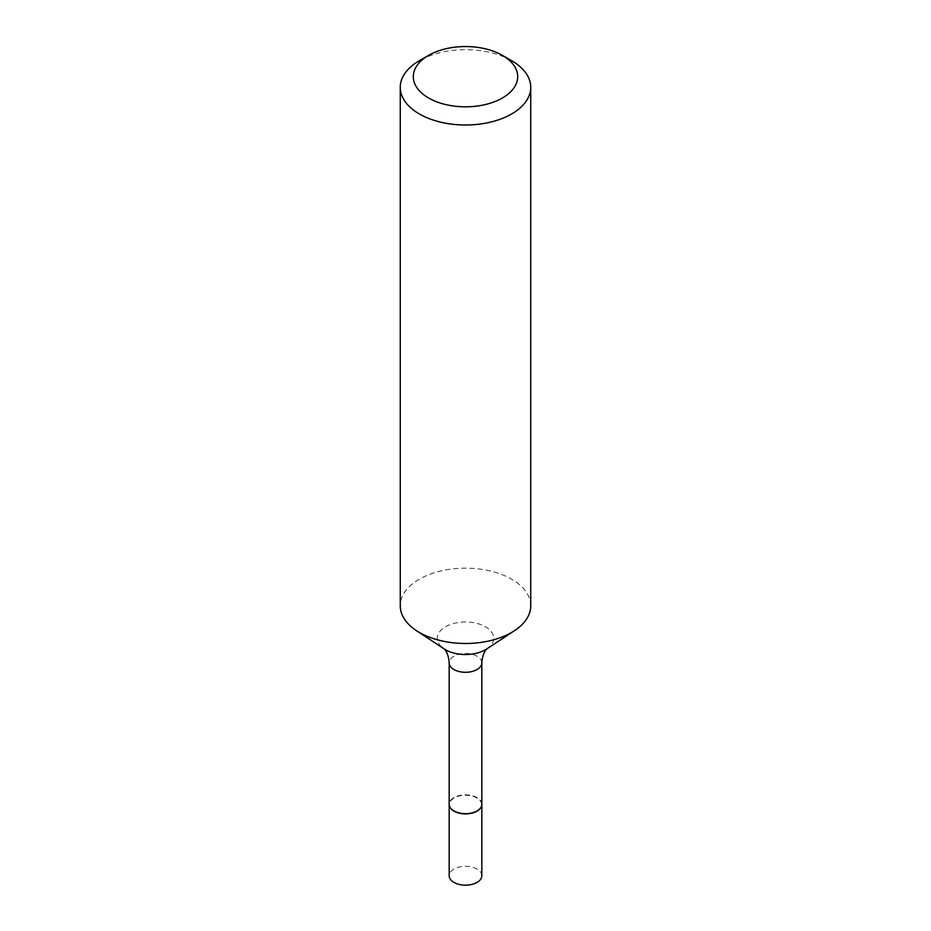 <?xml version="1.0" encoding="UTF-8"?>
<svg xmlns="http://www.w3.org/2000/svg" width="931" height="931" viewBox="0 0 931 931"><rect width="100%" height="100%" fill="white"/><g stroke="black" fill="none" stroke-linecap="round" stroke-linejoin="round"><path stroke-width="0.7" stroke-dasharray="4.66 3.49" d="M481.827 875.745A16.327 9.426 0 0 0 477.044 869.077A16.327 9.426 0 0 0 459.251 867.04A16.327 9.426 0 0 0 449.173 875.745M481.816 804.372A16.327 9.426 0 0 0 477.044 797.82A16.327 9.426 0 0 0 459.344 795.761A16.327 9.426 0 0 0 449.184 804.372M476.94 810.982A16.048 9.263 0 0 0 476.847 797.937A16.048 9.263 0 0 0 454.153 797.937A16.048 9.263 0 0 0 454.153 811.029M481.827 804.256A16.327 9.426 0 0 0 477.044 797.599A16.327 9.426 0 0 0 459.251 795.551A16.327 9.426 0 0 0 449.173 804.256M530.74 605.825A65.24 37.659 0 0 0 511.631 579.187A65.24 37.659 0 0 0 440.538 571.029A65.24 37.659 0 0 0 400.26 605.825M511.631 60.701A65.24 37.659 0 0 0 419.369 60.701M486.901 648.849L486.692 648.988A28.198 16.281 0 0 0 485.435 626.749A28.198 16.281 0 0 0 446.228 626.377A28.198 16.281 0 0 0 444.308 648.988L444.099 648.849M481.827 662.86A16.327 9.426 0 0 0 477.044 656.204A16.327 9.426 0 0 0 459.251 654.156A16.327 9.426 0 0 0 449.173 662.86"/><path stroke-width="1.4" d="M449.184 804.372A16.327 9.426 0 0 0 449.173 804.489L449.173 875.745A16.327 9.426 0 0 0 453.956 882.402A16.327 9.426 0 0 0 471.749 884.45A16.327 9.426 0 0 0 481.827 875.745L481.827 804.489A16.327 9.426 0 0 0 481.816 804.372M449.173 804.489A16.327 9.426 0 0 0 453.956 811.145A16.327 9.426 0 0 0 471.749 813.194A16.327 9.426 0 0 0 481.827 804.489M454.153 811.029L453.956 810.924A16.327 9.426 0 0 0 477.044 810.924A16.327 9.426 0 0 0 481.827 804.256L481.827 662.86A16.327 9.426 0 0 1 471.749 671.577A16.327 9.426 0 0 1 453.956 669.529A16.327 9.426 0 0 1 449.173 662.86L449.173 804.256A16.327 9.426 0 0 0 453.956 810.924L454.153 811.029A16.048 9.263 0 0 0 476.847 811.029A16.048 9.263 0 0 0 476.94 810.982M428.597 97.988A52.194 30.129 0 0 0 502.403 97.988A52.194 30.129 0 0 0 502.403 55.371L511.631 60.701A65.24 37.659 0 0 1 530.74 87.339A65.24 37.659 0 0 1 490.462 122.136A65.24 37.659 0 0 1 419.369 113.966A65.24 37.659 0 0 1 400.26 87.339A65.24 37.659 0 0 1 419.369 60.701L428.597 55.371A52.194 30.129 0 0 0 428.597 97.988M400.26 87.339L400.26 605.825A65.24 37.659 0 0 0 416.46 630.659A65.24 37.659 0 0 0 419.369 632.452A65.24 37.659 0 0 0 514.54 630.659A65.24 37.659 0 0 0 530.74 605.825L530.74 87.339M511.631 60.701L502.403 55.371A52.194 30.129 0 0 0 428.597 55.371M416.46 630.659L444.308 648.988A28.198 16.281 0 0 0 445.565 649.768A28.198 16.281 0 0 0 486.692 648.988L514.54 630.659M449.173 662.86C448.276 650.606 442.958 647.999 444.04 648.802M481.827 662.86C482.724 650.606 488.042 647.999 486.96 648.802"/></g></svg>

